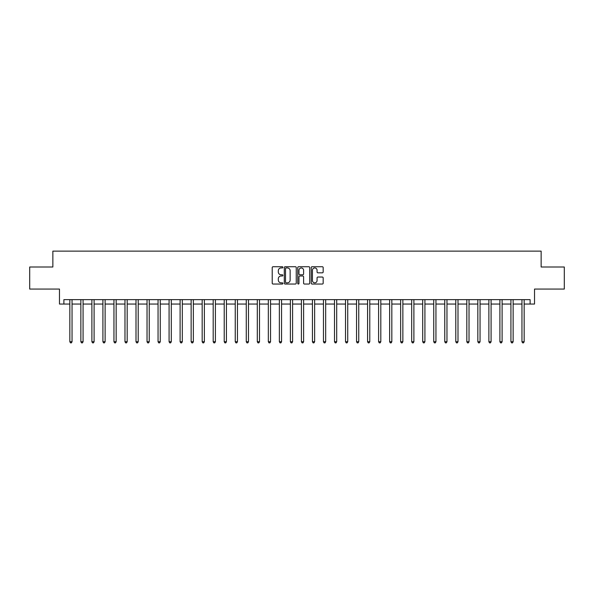 <?xml version="1.0" encoding="UTF-8"?>
<svg xmlns="http://www.w3.org/2000/svg" width="594" height="594" viewBox="0 0 594 594"><rect width="100%" height="100%" fill="white"/><g stroke="black" fill="none" stroke-linecap="round" stroke-linejoin="round"><path stroke-width="0.89" d="M282.885 267.337A0.609 0.609 0 0 0 282.276 266.728L273.077 266.728A0.869 0.869 0 0 0 272.215 267.597L272.215 283.182A0.869 0.869 0 0 0 273.077 284.043L282.276 284.043A0.609 0.609 0 0 0 282.885 283.442A0.609 0.609 0 0 0 282.276 282.833L281.088 282.833A2.77 2.77 0 0 1 278.319 280.064L278.319 278.764A2.77 2.77 0 0 1 281.088 275.995L282.276 275.995A0.609 0.609 0 0 0 282.885 275.386A0.609 0.609 0 0 0 282.276 274.777L281.088 274.777A2.77 2.77 0 0 1 278.319 272.007L278.319 270.708A2.77 2.77 0 0 1 281.088 267.939L282.276 267.939A0.609 0.609 0 0 0 282.885 267.337M322.304 272.832A0.869 0.869 0 0 0 323.173 271.963L323.173 267.597A0.869 0.869 0 0 0 322.304 266.728L312.088 266.728A0.869 0.869 0 0 0 311.226 267.597L311.226 283.182A0.869 0.869 0 0 0 312.088 284.043L322.304 284.043A0.869 0.869 0 0 0 323.173 283.182L323.173 277.895A0.869 0.869 0 0 0 322.304 277.034L317.931 277.034A0.869 0.869 0 0 0 317.07 277.895L317.07 280.517A2.317 2.317 0 0 1 314.753 282.833A2.317 2.317 0 0 1 312.437 280.517L312.437 270.255A2.317 2.317 0 0 1 314.753 267.939A2.317 2.317 0 0 1 317.07 270.255L317.07 271.963A0.869 0.869 0 0 0 317.931 272.832L322.304 272.832M63.885 304.054L63.885 299.643L530.115 299.643L530.115 304.054L534.526 304.054L534.526 289.063L564.3 289.063L564.3 267.003L541.141 267.003L541.141 251.128L52.859 251.128L52.859 267.003L29.7 267.003L29.7 289.063L59.474 289.063L59.474 304.054L69.84 304.054M296.243 267.597A0.869 0.869 0 0 0 295.374 266.728L285.157 266.728A0.869 0.869 0 0 0 284.296 267.597L284.296 283.182A0.869 0.869 0 0 0 285.157 284.043L295.374 284.043A0.869 0.869 0 0 0 296.243 283.182L296.243 267.597M298.626 266.728L308.843 266.728A0.869 0.869 0 0 1 309.704 267.597L309.704 283.182A0.869 0.869 0 0 1 308.843 284.043L304.47 284.043A0.869 0.869 0 0 1 303.601 283.182L303.601 276.856A0.869 0.869 0 0 0 302.74 275.995L299.836 275.995A0.869 0.869 0 0 0 298.968 276.856L298.968 283.442A0.609 0.609 0 0 1 298.366 284.043A0.609 0.609 0 0 1 297.757 283.442L297.757 267.597A0.869 0.869 0 0 1 298.626 266.728M72.045 304.054L80.866 304.054M83.071 304.054L91.892 304.054M94.097 304.054L102.918 304.054M105.123 304.054L113.951 304.054M116.157 304.054L124.978 304.054M127.183 304.054L136.004 304.054M138.209 304.054L147.03 304.054M149.235 304.054L158.056 304.054M160.261 304.054L169.082 304.054M171.287 304.054L180.108 304.054M182.313 304.054L191.142 304.054M193.347 304.054L202.168 304.054M204.373 304.054L213.194 304.054M215.399 304.054L224.22 304.054M226.425 304.054L235.246 304.054M237.452 304.054L246.272 304.054M248.478 304.054L257.299 304.054M259.504 304.054L268.332 304.054M270.537 304.054L279.358 304.054M281.563 304.054L290.384 304.054M292.59 304.054L301.41 304.054M303.616 304.054L312.437 304.054M314.642 304.054L323.463 304.054M325.668 304.054L334.496 304.054M336.701 304.054L345.522 304.054M347.728 304.054L356.548 304.054M358.754 304.054L367.575 304.054M369.78 304.054L378.601 304.054M380.806 304.054L389.627 304.054M391.832 304.054L400.653 304.054M402.858 304.054L411.687 304.054M413.892 304.054L422.713 304.054M424.918 304.054L433.739 304.054M435.944 304.054L444.765 304.054M446.97 304.054L455.791 304.054M457.996 304.054L466.817 304.054M469.022 304.054L477.843 304.054M480.049 304.054L488.877 304.054M491.082 304.054L499.903 304.054M502.108 304.054L510.929 304.054M513.134 304.054L521.955 304.054M524.16 304.054L530.115 304.054M286.108 267.939A0.609 0.609 0 0 0 285.506 268.547L285.506 282.224A0.609 0.609 0 0 0 286.108 282.833L287.37 282.833A2.77 2.77 0 0 0 290.139 280.064L290.139 270.708A2.77 2.77 0 0 0 287.37 267.939L286.108 267.939M303.601 270.3A2.317 2.317 0 0 0 301.284 267.983A2.317 2.317 0 0 0 298.968 270.3L298.968 273.916A0.869 0.869 0 0 0 299.836 274.777L302.74 274.777A0.869 0.869 0 0 0 303.601 273.916L303.601 270.3M72.156 299.643L72.112 299.755A0.884 0.884 90.1 0 0 72.045 300.089L72.045 341.728L69.84 341.728L69.84 300.089A0.884 0.884 90.1 0 0 69.773 299.755L69.728 299.643M72.045 341.728L71.384 342.872L70.5 342.872L69.84 341.728M83.182 299.643L83.138 299.755A0.884 0.884 87.4 0 0 83.071 300.089L83.071 341.728L80.866 341.728L80.866 300.089A0.884 0.884 87.4 0 0 80.799 299.755L80.754 299.643M83.071 341.728L82.41 342.872L81.526 342.872L80.866 341.728M94.208 299.643L94.164 299.755A0.884 0.884 87.4 0 0 94.097 300.089L94.097 341.728L91.892 341.728L91.892 300.089A0.884 0.884 87.4 0 0 91.832 299.755L91.788 299.643M94.097 341.728L93.436 342.872L92.553 342.872L91.892 341.728M105.235 299.643L105.19 299.755A0.884 0.884 87.4 0 0 105.123 300.089L105.123 341.728L102.918 341.728L102.918 300.089A0.884 0.884 87.4 0 0 102.859 299.755L102.814 299.643M105.123 341.728L104.462 342.872L103.579 342.872L102.918 341.728M116.261 299.643L116.216 299.755A0.884 0.884 87.4 0 0 116.157 300.089L116.157 341.728L113.951 341.728L113.951 300.089A0.884 0.884 87.4 0 0 113.885 299.755L113.84 299.643M116.157 341.728L115.488 342.872L114.612 342.872L113.951 341.728M127.287 299.643L127.242 299.755A0.884 0.884 87.4 0 0 127.183 300.089L127.183 341.728L124.978 341.728L124.978 300.089A0.884 0.884 87.4 0 0 124.911 299.755L124.866 299.643M127.183 341.728L126.522 342.872L125.638 342.872L124.978 341.728M138.32 299.643L138.268 299.755A0.884 0.884 87.4 0 0 138.209 300.089L138.209 341.728L136.004 341.728L136.004 300.089A0.884 0.884 87.4 0 0 135.937 299.755L135.892 299.643M138.209 341.728L137.548 342.872L136.665 342.872L136.004 341.728M149.346 299.643L149.302 299.755A0.884 0.884 87.4 0 0 149.235 300.089L149.235 341.728L147.03 341.728L147.03 300.089A0.884 0.884 87.4 0 0 146.963 299.755L146.918 299.643M149.235 341.728L148.574 342.872L147.691 342.872L147.03 341.728M160.373 299.643L160.328 299.755A0.884 0.884 87.4 0 0 160.261 300.089L160.261 341.728L158.056 341.728L158.056 300.089A0.884 0.884 87.4 0 0 157.997 299.755L157.945 299.643M160.261 341.728L159.6 342.872L158.717 342.872L158.056 341.728M171.399 299.643L171.354 299.755A0.884 0.884 87.4 0 0 171.287 300.089L171.287 341.728L169.082 341.728L169.082 300.089A0.884 0.884 87.4 0 0 169.023 299.755L168.978 299.643M171.287 341.728L170.627 342.872L169.743 342.872L169.082 341.728M182.425 299.643L182.38 299.755A0.884 0.884 87.4 0 0 182.313 300.089L182.313 341.728L180.108 341.728L180.108 300.089A0.884 0.884 87.4 0 0 180.049 299.755L180.004 299.643M182.313 341.728L181.653 342.872L180.776 342.872L180.108 341.728M193.451 299.643L193.406 299.755A0.884 0.884 87.4 0 0 193.347 300.089L193.347 341.728L191.142 341.728L191.142 300.089A0.884 0.884 87.4 0 0 191.075 299.755L191.03 299.643M193.347 341.728L192.679 342.872L191.803 342.872L191.142 341.728M204.477 299.643L204.433 299.755A0.884 0.884 87.4 0 0 204.373 300.089L204.373 341.728L202.168 341.728L202.168 300.089A0.884 0.884 87.4 0 0 202.101 299.755L202.057 299.643M204.373 341.728L203.712 342.872L202.829 342.872L202.168 341.728M215.511 299.643L215.459 299.755A0.884 0.884 87.4 0 0 215.399 300.089L215.399 341.728L213.194 341.728L213.194 300.089A0.884 0.884 87.4 0 0 213.127 299.755L213.083 299.643M215.399 341.728L214.738 342.872L213.855 342.872L213.194 341.728M226.537 299.643L226.492 299.755A0.884 0.884 87.4 0 0 226.425 300.089L226.425 341.728L224.22 341.728L224.22 300.089A0.884 0.884 87.4 0 0 224.153 299.755L224.109 299.643M226.425 341.728L225.765 342.872L224.881 342.872L224.22 341.728M237.563 299.643L237.518 299.755A0.884 0.884 87.4 0 0 237.452 300.089L237.452 341.728L235.246 341.728L235.246 300.089A0.884 0.884 87.4 0 0 235.187 299.755L235.142 299.643M237.452 341.728L236.791 342.872L235.907 342.872L235.246 341.728M248.589 299.643L248.544 299.755A0.884 0.884 87.4 0 0 248.478 300.089L248.478 341.728L246.272 341.728L246.272 300.089A0.884 0.884 87.4 0 0 246.213 299.755L246.168 299.643M248.478 341.728L247.817 342.872L246.933 342.872L246.272 341.728M259.615 299.643L259.571 299.755A0.884 0.884 87.4 0 0 259.504 300.089L259.504 341.728L257.299 341.728L257.299 300.089A0.884 0.884 87.4 0 0 257.239 299.755L257.195 299.643M259.504 341.728L258.843 342.872L257.967 342.872L257.299 341.728M270.641 299.643L270.597 299.755A0.884 0.884 87.4 0 0 270.537 300.089L270.537 341.728L268.332 341.728L268.332 300.089A0.884 0.884 87.4 0 0 268.265 299.755L268.221 299.643M270.537 341.728L269.876 342.872L268.993 342.872L268.332 341.728M281.667 299.643L281.623 299.755A0.884 0.884 87.4 0 0 281.563 300.089L281.563 341.728L279.358 341.728L279.358 300.089A0.884 0.884 87.4 0 0 279.291 299.755L279.247 299.643M281.563 341.728L280.903 342.872L280.019 342.872L279.358 341.728M292.701 299.643L292.656 299.755A0.884 0.884 87.4 0 0 292.59 300.089L292.59 341.728L290.384 341.728L290.384 300.089A0.884 0.884 87.4 0 0 290.317 299.755L290.273 299.643M292.59 341.728L291.929 342.872L291.045 342.872L290.384 341.728M303.727 299.643L303.683 299.755A0.884 0.884 87.4 0 0 303.616 300.089L303.616 341.728L301.41 341.728L301.41 300.089A0.884 0.884 87.4 0 0 301.344 299.755L301.299 299.643M303.616 341.728L302.955 342.872L302.071 342.872L301.41 341.728M314.753 299.643L314.709 299.755A0.884 0.884 87.4 0 0 314.642 300.089L314.642 341.728L312.437 341.728L312.437 300.089A0.884 0.884 87.4 0 0 312.377 299.755L312.333 299.643M314.642 341.728L313.981 342.872L313.097 342.872L312.437 341.728M325.779 299.643L325.735 299.755A0.884 0.884 87.4 0 0 325.668 300.089L325.668 341.728L323.463 341.728L323.463 300.089A0.884 0.884 87.4 0 0 323.403 299.755L323.359 299.643M325.668 341.728L325.007 342.872L324.124 342.872L323.463 341.728M336.805 299.643L336.761 299.755A0.884 0.884 87.4 0 0 336.701 300.089L336.701 341.728L334.496 341.728L334.496 300.089A0.884 0.884 87.4 0 0 334.429 299.755L334.385 299.643M336.701 341.728L336.033 342.872L335.157 342.872L334.496 341.728M347.832 299.643L347.787 299.755A0.884 0.884 87.4 0 0 347.728 300.089L347.728 341.728L345.522 341.728L345.522 300.089A0.884 0.884 87.4 0 0 345.456 299.755L345.411 299.643M347.728 341.728L347.067 342.872L346.183 342.872L345.522 341.728M358.858 299.643L358.813 299.755A0.884 0.884 87.4 0 0 358.754 300.089L358.754 341.728L356.548 341.728L356.548 300.089A0.884 0.884 87.4 0 0 356.482 299.755L356.437 299.643M358.754 341.728L358.093 342.872L357.209 342.872L356.548 341.728M369.891 299.643L369.847 299.755A0.884 0.884 87.4 0 0 369.78 300.089L369.78 341.728L367.575 341.728L367.575 300.089A0.884 0.884 87.4 0 0 367.508 299.755L367.463 299.643M369.78 341.728L369.119 342.872L368.235 342.872L367.575 341.728M380.917 299.643L380.873 299.755A0.884 0.884 87.4 0 0 380.806 300.089L380.806 341.728L378.601 341.728L378.601 300.089A0.884 0.884 87.4 0 0 378.541 299.755L378.489 299.643M380.806 341.728L380.145 342.872L379.262 342.872L378.601 341.728M391.943 299.643L391.899 299.755A0.884 0.884 87.4 0 0 391.832 300.089L391.832 341.728L389.627 341.728L389.627 300.089A0.884 0.884 87.4 0 0 389.567 299.755L389.523 299.643M391.832 341.728L391.171 342.872L390.288 342.872L389.627 341.728M402.97 299.643L402.925 299.755A0.884 0.884 87.4 0 0 402.858 300.089L402.858 341.728L400.653 341.728L400.653 300.089A0.884 0.884 87.4 0 0 400.594 299.755L400.549 299.643M402.858 341.728L402.197 342.872L401.321 342.872L400.653 341.728M413.996 299.643L413.951 299.755A0.884 0.884 87.4 0 0 413.892 300.089L413.892 341.728L411.687 341.728L411.687 300.089A0.884 0.884 87.4 0 0 411.62 299.755L411.575 299.643M413.892 341.728L413.224 342.872L412.347 342.872L411.687 341.728M425.022 299.643L424.977 299.755A0.884 0.884 87.4 0 0 424.918 300.089L424.918 341.728L422.713 341.728L422.713 300.089A0.884 0.884 87.4 0 0 422.646 299.755L422.601 299.643M424.918 341.728L424.257 342.872L423.374 342.872L422.713 341.728M436.055 299.643L436.003 299.755A0.884 0.884 87.4 0 0 435.944 300.089L435.944 341.728L433.739 341.728L433.739 300.089A0.884 0.884 87.4 0 0 433.672 299.755L433.627 299.643M435.944 341.728L435.283 342.872L434.4 342.872L433.739 341.728M447.082 299.643L447.037 299.755A0.884 0.884 87.4 0 0 446.97 300.089L446.97 341.728L444.765 341.728L444.765 300.089A0.884 0.884 87.4 0 0 444.698 299.755L444.654 299.643M446.97 341.728L446.309 342.872L445.426 342.872L444.765 341.728M458.108 299.643L458.063 299.755A0.884 0.884 87.4 0 0 457.996 300.089L457.996 341.728L455.791 341.728L455.791 300.089A0.884 0.884 87.4 0 0 455.732 299.755L455.68 299.643M457.996 341.728L457.335 342.872L456.452 342.872L455.791 341.728M469.134 299.643L469.089 299.755A0.884 0.884 87.4 0 0 469.022 300.089L469.022 341.728L466.817 341.728L466.817 300.089A0.884 0.884 87.4 0 0 466.758 299.755L466.713 299.643M469.022 341.728L468.362 342.872L467.478 342.872L466.817 341.728M480.16 299.643L480.115 299.755A0.884 0.884 87.4 0 0 480.049 300.089L480.049 341.728L477.843 341.728L477.843 300.089A0.884 0.884 87.4 0 0 477.784 299.755L477.739 299.643M480.049 341.728L479.388 342.872L478.512 342.872L477.843 341.728M491.186 299.643L491.141 299.755A0.884 0.884 87.4 0 0 491.082 300.089L491.082 341.728L488.877 341.728L488.877 300.089A0.884 0.884 87.4 0 0 488.81 299.755L488.765 299.643M491.082 341.728L490.421 342.872L489.538 342.872L488.877 341.728M502.212 299.643L502.168 299.755A0.884 0.884 87.4 0 0 502.108 300.089L502.108 341.728L499.903 341.728L499.903 300.089A0.884 0.884 87.4 0 0 499.836 299.755L499.792 299.643M502.108 341.728L501.447 342.872L500.564 342.872L499.903 341.728M513.246 299.643L513.201 299.755A0.884 0.884 87.4 0 0 513.134 300.089L513.134 341.728L510.929 341.728L510.929 300.089A0.884 0.884 87.4 0 0 510.862 299.755L510.818 299.643M513.134 341.728L512.474 342.872L511.59 342.872L510.929 341.728M524.272 299.643L524.227 299.755A0.884 0.884 87.4 0 0 524.16 300.089L524.16 341.728L521.955 341.728L521.955 300.089A0.884 0.884 87.4 0 0 521.888 299.755L521.844 299.643M524.16 341.728L523.5 342.872L522.616 342.872L521.955 341.728"/></g></svg>
